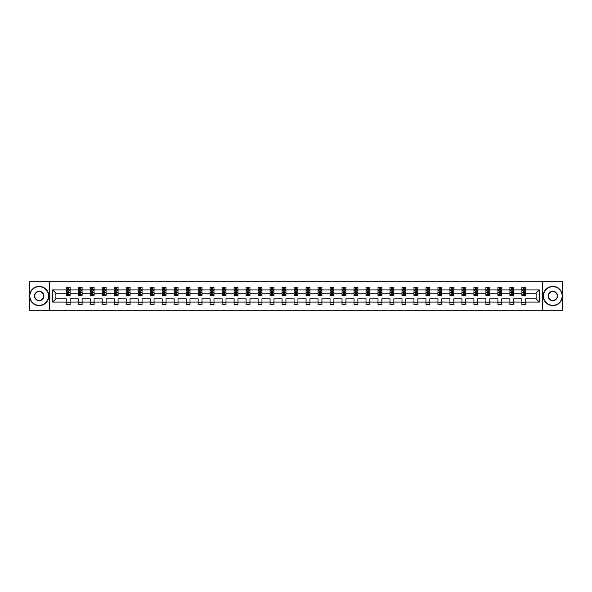 <?xml version="1.0" encoding="UTF-8"?>
<svg xmlns="http://www.w3.org/2000/svg" width="592" height="592" viewBox="0 0 592 592"><rect width="100%" height="100%" fill="white"/><g stroke="black" fill="none" stroke-linecap="round" stroke-linejoin="round"><path stroke-width="0.89" d="M542.302 310.223L562.4 310.223L562.4 281.777L542.302 281.777L542.302 310.223L49.698 310.223L49.698 281.777L29.6 281.777L29.6 310.223L49.698 310.223M525.74 302.075L525.74 298.842L536.115 298.842L539.342 302.075L525.74 302.075L525.74 304.643L521.892 304.643L521.892 302.075L513.745 302.075L513.745 304.643L509.904 304.643L509.904 302.075L501.757 302.075L501.757 304.643L497.916 304.643L497.916 302.075L489.769 302.075L489.769 304.643L485.921 304.643L485.921 302.075L477.774 302.075L477.774 304.643L473.933 304.643L473.933 302.075L465.786 302.075L465.786 304.643L461.945 304.643L461.945 302.075L453.798 302.075L453.798 304.643L449.95 304.643L449.95 302.075L441.802 302.075L441.802 304.643L437.962 304.643L437.962 302.075L429.814 302.075L429.814 304.643L425.974 304.643L425.974 302.075L417.826 302.075L417.826 304.643L413.978 304.643L413.978 302.075L405.831 302.075L405.831 304.643L401.99 304.643L401.99 302.075L393.843 302.075L393.843 304.643L390.002 304.643L390.002 302.075L381.855 302.075L381.855 304.643L378.014 304.643L378.014 302.075L369.867 302.075L369.867 304.643L366.019 304.643L366.019 302.075L357.871 302.075L357.871 304.643L354.031 304.643L354.031 302.075L345.883 302.075L345.883 304.643L342.043 304.643L342.043 302.075L333.895 302.075L333.895 304.643L330.047 304.643L330.047 302.075L321.9 302.075L321.9 304.643L318.059 304.643L318.059 302.075L309.912 302.075L309.912 304.643L306.071 304.643L306.071 302.075L297.924 302.075L297.924 304.643L294.076 304.643L294.076 302.075L285.929 302.075L285.929 304.643L282.088 304.643L282.088 302.075L273.941 302.075L273.941 304.643L270.1 304.643L270.1 302.075L261.953 302.075L261.953 304.643L258.105 304.643L258.105 302.075L249.957 302.075L249.957 304.643L246.117 304.643L246.117 302.075L237.969 302.075L237.969 304.643L234.129 304.643L234.129 302.075L225.981 302.075L225.981 304.643L222.133 304.643L222.133 302.075L213.986 302.075L213.986 304.643L210.145 304.643L210.145 302.075L201.998 302.075L201.998 304.643L198.157 304.643L198.157 302.075L190.01 302.075L190.01 304.643L186.169 304.643L186.169 302.075L178.022 302.075L178.022 304.643L174.174 304.643L174.174 302.075L166.026 302.075L166.026 304.643L162.186 304.643L162.186 302.075L154.038 302.075L154.038 304.643L150.198 304.643L150.198 302.075L142.05 302.075L142.05 304.643L138.202 304.643L138.202 302.075L130.055 302.075L130.055 304.643L126.214 304.643L126.214 302.075L118.067 302.075L118.067 304.643L114.226 304.643L114.226 302.075L106.079 302.075L106.079 304.643L102.231 304.643L102.231 302.075L94.084 302.075L94.084 304.643L90.243 304.643L90.243 302.075L82.096 302.075L82.096 304.643L78.255 304.643L78.255 302.075L70.108 302.075L70.108 304.643L66.26 304.643L66.26 302.075L52.658 302.075L52.658 289.925L66.26 289.925L66.26 287.357L70.108 287.357L70.108 289.925L78.255 289.925L78.255 287.357L82.096 287.357L82.096 289.925L90.243 289.925L90.243 287.357L94.084 287.357L94.084 289.925L102.231 289.925L102.231 287.357L106.079 287.357L106.079 289.925L114.226 289.925L114.226 287.357L118.067 287.357L118.067 289.925L126.214 289.925L126.214 287.357L130.055 287.357L130.055 289.925L138.202 289.925L138.202 287.357L142.05 287.357L142.05 289.925L150.198 289.925L150.198 287.357L154.038 287.357L154.038 289.925L162.186 289.925L162.186 287.357L166.026 287.357L166.026 289.925L174.174 289.925L174.174 287.357L178.022 287.357L178.022 289.925L186.169 289.925L186.169 287.357L190.01 287.357L190.01 289.925L198.157 289.925L198.157 287.357L201.998 287.357L201.998 289.925L210.145 289.925L210.145 287.357L213.986 287.357L213.986 289.925L222.133 289.925L222.133 287.357L225.981 287.357L225.981 289.925L234.129 289.925L234.129 287.357L237.969 287.357L237.969 289.925L246.117 289.925L246.117 287.357L249.957 287.357L249.957 289.925L258.105 289.925L258.105 287.357L261.953 287.357L261.953 289.925L270.1 289.925L270.1 287.357L273.941 287.357L273.941 289.925L282.088 289.925L282.088 287.357L285.929 287.357L285.929 289.925L294.076 289.925L294.076 287.357L297.924 287.357L297.924 289.925L306.071 289.925L306.071 287.357L309.912 287.357L309.912 289.925L318.059 289.925L318.059 287.357L321.9 287.357L321.9 289.925L330.047 289.925L330.047 287.357L333.895 287.357L333.895 289.925L342.043 289.925L342.043 287.357L345.883 287.357L345.883 289.925L354.031 289.925L354.031 287.357L357.871 287.357L357.871 289.925L366.019 289.925L366.019 287.357L369.867 287.357L369.867 289.925L378.014 289.925L378.014 287.357L381.855 287.357L381.855 289.925L390.002 289.925L390.002 287.357L393.843 287.357L393.843 289.925L401.99 289.925L401.99 287.357L405.831 287.357L405.831 289.925L413.978 289.925L413.978 287.357L417.826 287.357L417.826 289.925L425.974 289.925L425.974 287.357L429.814 287.357L429.814 289.925L437.962 289.925L437.962 287.357L441.802 287.357L441.802 289.925L449.95 289.925L449.95 287.357L453.798 287.357L453.798 289.925L461.945 289.925L461.945 287.357L465.786 287.357L465.786 289.925L473.933 289.925L473.933 287.357L477.774 287.357L477.774 289.925L485.921 289.925L485.921 287.357L489.769 287.357L489.769 289.925L497.916 289.925L497.916 287.357L501.757 287.357L501.757 289.925L509.904 289.925L509.904 287.357L513.745 287.357L513.745 289.925L521.892 289.925L521.892 287.357L525.74 287.357L525.74 289.925L539.342 289.925L539.342 302.075M542.302 281.777L49.698 281.777M521.892 289.925L521.892 293.158L513.745 293.158L513.745 289.925M513.745 302.075L513.745 298.842L521.892 298.842L521.892 302.075M509.904 289.925L509.904 293.158L501.757 293.158L501.757 289.925M501.757 302.075L501.757 298.842L509.904 298.842L509.904 302.075M497.916 289.925L497.916 293.158L489.769 293.158L489.769 289.925M489.769 302.075L489.769 298.842L497.916 298.842L497.916 302.075M485.921 289.925L485.921 293.158L477.774 293.158L477.774 289.925M477.774 302.075L477.774 298.842L485.921 298.842L485.921 302.075M473.933 289.925L473.933 293.158L465.786 293.158L465.786 289.925M465.786 302.075L465.786 298.842L473.933 298.842L473.933 302.075M461.945 289.925L461.945 293.158L453.798 293.158L453.798 289.925M453.798 302.075L453.798 298.842L461.945 298.842L461.945 302.075M449.95 289.925L449.95 293.158L441.802 293.158L441.802 289.925M441.802 302.075L441.802 298.842L449.95 298.842L449.95 302.075M437.962 289.925L437.962 293.158L429.814 293.158L429.814 289.925M429.814 302.075L429.814 298.842L437.962 298.842L437.962 302.075M425.974 289.925L425.974 293.158L417.826 293.158L417.826 289.925M417.826 302.075L417.826 298.842L425.974 298.842L425.974 302.075M413.978 289.925L413.978 293.158L405.831 293.158L405.831 289.925M405.831 302.075L405.831 298.842L413.978 298.842L413.978 302.075M401.99 289.925L401.99 293.158L393.843 293.158L393.843 289.925M393.843 302.075L393.843 298.842L401.99 298.842L401.99 302.075M390.002 289.925L390.002 293.158L381.855 293.158L381.855 289.925M381.855 302.075L381.855 298.842L390.002 298.842L390.002 302.075M378.014 289.925L378.014 293.158L369.867 293.158L369.867 289.925M369.867 302.075L369.867 298.842L378.014 298.842L378.014 302.075M366.019 289.925L366.019 293.158L357.871 293.158L357.871 289.925M357.871 302.075L357.871 298.842L366.019 298.842L366.019 302.075M354.031 289.925L354.031 293.158L345.883 293.158L345.883 289.925M345.883 302.075L345.883 298.842L354.031 298.842L354.031 302.075M342.043 289.925L342.043 293.158L333.895 293.158L333.895 289.925M333.895 302.075L333.895 298.842L342.043 298.842L342.043 302.075M330.047 289.925L330.047 293.158L321.9 293.158L321.9 289.925M321.9 302.075L321.9 298.842L330.047 298.842L330.047 302.075M318.059 289.925L318.059 293.158L309.912 293.158L309.912 289.925M309.912 302.075L309.912 298.842L318.059 298.842L318.059 302.075M306.071 289.925L306.071 293.158L297.924 293.158L297.924 289.925M297.924 302.075L297.924 298.842L306.071 298.842L306.071 302.075M294.076 289.925L294.076 293.158L285.929 293.158L285.929 289.925M285.929 302.075L285.929 298.842L294.076 298.842L294.076 302.075M282.088 289.925L282.088 293.158L273.941 293.158L273.941 289.925M273.941 302.075L273.941 298.842L282.088 298.842L282.088 302.075M270.1 289.925L270.1 293.158L261.953 293.158L261.953 289.925M261.953 302.075L261.953 298.842L270.1 298.842L270.1 302.075M258.105 289.925L258.105 293.158L249.957 293.158L249.957 289.925M249.957 302.075L249.957 298.842L258.105 298.842L258.105 302.075M246.117 289.925L246.117 293.158L237.969 293.158L237.969 289.925M237.969 302.075L237.969 298.842L246.117 298.842L246.117 302.075M234.129 289.925L234.129 293.158L225.981 293.158L225.981 289.925M225.981 302.075L225.981 298.842L234.129 298.842L234.129 302.075M222.133 289.925L222.133 293.158L213.986 293.158L213.986 289.925M213.986 302.075L213.986 298.842L222.133 298.842L222.133 302.075M210.145 289.925L210.145 293.158L201.998 293.158L201.998 289.925M201.998 302.075L201.998 298.842L210.145 298.842L210.145 302.075M198.157 289.925L198.157 293.158L190.01 293.158L190.01 289.925M190.01 302.075L190.01 298.842L198.157 298.842L198.157 302.075M186.169 289.925L186.169 293.158L178.022 293.158L178.022 289.925M178.022 302.075L178.022 298.842L186.169 298.842L186.169 302.075M174.174 289.925L174.174 293.158L166.026 293.158L166.026 289.925M166.026 302.075L166.026 298.842L174.174 298.842L174.174 302.075M162.186 289.925L162.186 293.158L154.038 293.158L154.038 289.925M154.038 302.075L154.038 298.842L162.186 298.842L162.186 302.075M150.198 289.925L150.198 293.158L142.05 293.158L142.05 289.925M142.05 302.075L142.05 298.842L150.198 298.842L150.198 302.075M138.202 289.925L138.202 293.158L130.055 293.158L130.055 289.925M130.055 302.075L130.055 298.842L138.202 298.842L138.202 302.075M126.214 289.925L126.214 293.158L118.067 293.158L118.067 289.925M118.067 302.075L118.067 298.842L126.214 298.842L126.214 302.075M114.226 289.925L114.226 293.158L106.079 293.158L106.079 289.925M106.079 302.075L106.079 298.842L114.226 298.842L114.226 302.075M102.231 289.925L102.231 293.158L94.084 293.158L94.084 289.925M94.084 302.075L94.084 298.842L102.231 298.842L102.231 302.075M90.243 289.925L90.243 293.158L82.096 293.158L82.096 289.925M82.096 302.075L82.096 298.842L90.243 298.842L90.243 302.075M78.255 289.925L78.255 293.158L70.108 293.158L70.108 289.925M70.108 302.075L70.108 298.842L78.255 298.842L78.255 302.075M66.26 289.925L66.26 293.158L55.885 293.158L55.885 298.842L66.26 298.842L66.26 302.075M52.658 289.925L55.885 293.158M536.115 298.842L536.115 293.158L525.74 293.158L525.74 289.925M523.358 289.273L524.275 289.273M511.362 289.273L512.287 289.273M499.374 289.273L500.299 289.273M487.386 289.273L488.304 289.273M475.391 289.273L476.316 289.273M463.403 289.273L464.328 289.273M451.415 289.273L452.332 289.273M439.419 289.273L440.344 289.273M427.431 289.273L428.356 289.273M415.443 289.273L416.361 289.273M403.448 289.273L404.373 289.273M391.46 289.273L392.385 289.273M379.472 289.273L380.397 289.273M367.484 289.273L368.402 289.273M355.489 289.273L356.414 289.273M343.501 289.273L344.426 289.273M331.513 289.273L332.43 289.273M319.517 289.273L320.442 289.273M307.529 289.273L308.454 289.273M295.541 289.273L296.459 289.273M283.546 289.273L284.471 289.273M271.558 289.273L272.483 289.273M259.57 289.273L260.487 289.273M247.574 289.273L248.499 289.273M235.586 289.273L236.511 289.273M223.598 289.273L224.516 289.273M211.603 289.273L212.528 289.273M199.615 289.273L200.54 289.273M187.627 289.273L188.552 289.273M175.639 289.273L176.557 289.273M163.644 289.273L164.569 289.273M151.656 289.273L152.581 289.273M139.668 289.273L140.585 289.273M127.672 289.273L128.597 289.273M115.684 289.273L116.609 289.273M103.696 289.273L104.614 289.273M91.701 289.273L92.626 289.273M79.713 289.273L80.638 289.273M67.725 289.273L68.642 289.273M66.26 302.727L70.108 302.727M78.255 302.727L82.096 302.727M90.243 302.727L94.084 302.727M102.231 302.727L106.079 302.727M114.226 302.727L118.067 302.727M126.214 302.727L130.055 302.727M138.202 302.727L142.05 302.727M150.198 302.727L154.038 302.727M162.186 302.727L166.026 302.727M174.174 302.727L178.022 302.727M186.169 302.727L190.01 302.727M198.157 302.727L201.998 302.727M210.145 302.727L213.986 302.727M222.133 302.727L225.981 302.727M234.129 302.727L237.969 302.727M246.117 302.727L249.957 302.727M258.105 302.727L261.953 302.727M270.1 302.727L273.941 302.727M282.088 302.727L285.929 302.727M294.076 302.727L297.924 302.727M306.071 302.727L309.912 302.727M318.059 302.727L321.9 302.727M330.047 302.727L333.895 302.727M342.043 302.727L345.883 302.727M354.031 302.727L357.871 302.727M366.019 302.727L369.867 302.727M378.014 302.727L381.855 302.727M390.002 302.727L393.843 302.727M401.99 302.727L405.831 302.727M413.978 302.727L417.826 302.727M425.974 302.727L429.814 302.727M437.962 302.727L441.802 302.727M449.95 302.727L453.798 302.727M461.945 302.727L465.786 302.727M473.933 302.727L477.774 302.727M485.921 302.727L489.769 302.727M497.916 302.727L501.757 302.727M509.904 302.727L513.745 302.727M521.892 302.727L525.74 302.727M55.885 298.842L52.658 302.075M539.342 289.925L536.115 293.158M68.642 288.356L67.725 288.356M66.985 289.407L66.26 289.407L66.26 287.357L67.725 287.357L67.725 289.31M66.26 294.572L66.26 295.541L67.725 295.541L67.725 294.572L66.26 294.572L66.26 293.158M70.108 293.158L70.108 295.541L68.642 295.541L68.642 291.427L67.725 291.427L67.725 294.572M69.382 289.407L70.108 289.407L70.108 287.357L68.642 287.357L68.642 289.31M70.108 290.85L69.338 289.31L67.029 289.31L66.26 290.85M39.205 286.624A9.376 9.376 0 0 0 29.829 296A9.376 9.376 0 0 0 39.205 305.376A9.376 9.376 0 0 0 48.581 296A9.376 9.376 0 0 0 39.205 286.624M39.205 305.605A9.605 9.605 0 0 1 29.6 296A9.605 9.605 0 0 1 39.205 286.395A9.605 9.605 0 0 1 48.818 296A9.605 9.605 0 0 1 39.205 305.605M39.205 291.308A4.692 4.692 0 0 1 43.897 296A4.692 4.692 0 0 1 39.205 300.692A4.692 4.692 0 0 1 34.521 296A4.692 4.692 0 0 1 39.205 291.308M39.205 300.455A4.455 4.455 0 0 0 43.667 296A4.455 4.455 0 0 0 39.205 291.545A4.455 4.455 0 0 0 34.75 296A4.455 4.455 0 0 0 39.205 300.455M552.795 286.624A9.376 9.376 0 0 0 543.419 296A9.376 9.376 0 0 0 552.795 305.376A9.376 9.376 0 0 0 562.171 296A9.376 9.376 0 0 0 552.795 286.624M552.795 305.605A9.605 9.605 0 0 1 543.182 296A9.605 9.605 0 0 1 552.795 286.395A9.605 9.605 0 0 1 562.4 296A9.605 9.605 0 0 1 552.795 305.605M552.795 291.308A4.692 4.692 0 0 1 557.479 296A4.692 4.692 0 0 1 552.795 300.692A4.692 4.692 0 0 1 548.103 296A4.692 4.692 0 0 1 552.795 291.308M552.795 300.455A4.455 4.455 0 0 0 557.25 296A4.455 4.455 0 0 0 552.795 291.545A4.455 4.455 0 0 0 548.333 296A4.455 4.455 0 0 0 552.795 300.455M80.638 288.356L79.713 288.356M78.973 289.407L78.255 289.407L78.255 287.357L79.713 287.357L79.713 289.31M78.255 294.572L78.255 295.541L79.713 295.541L79.713 294.572L78.255 294.572L78.255 293.158M82.096 293.158L82.096 295.541L80.638 295.541L80.638 291.427L79.713 291.427L79.713 294.572M81.37 289.407L82.096 289.407L82.096 287.357L80.638 287.357L80.638 289.31M82.096 290.85L81.326 289.31L79.025 289.31L78.255 290.85M92.626 288.356L91.701 288.356M90.968 289.407L90.243 289.407L90.243 287.357L91.701 287.357L91.701 289.31M90.243 294.572L90.243 295.541L91.701 295.541L91.701 294.572L90.243 294.572L90.243 293.158M94.084 293.158L94.084 295.541L92.626 295.541L92.626 291.427L91.701 291.427L91.701 294.572M93.366 289.407L94.084 289.407L94.084 287.357L92.626 287.357L92.626 289.31M94.084 290.85L93.321 289.31L91.013 289.31L90.243 290.85M104.614 288.356L103.696 288.356M102.956 289.407L102.231 289.407L102.231 287.357L103.696 287.357L103.696 289.31M102.231 294.572L102.231 295.541L103.696 295.541L103.696 294.572L102.231 294.572L102.231 293.158M106.079 293.158L106.079 295.541L104.614 295.541L104.614 291.427L103.696 291.427L103.696 294.572M105.354 289.407L106.079 289.407L106.079 287.357L104.614 287.357L104.614 289.31M106.079 290.85L105.309 289.31L103.001 289.31L102.231 290.85M116.609 288.356L115.684 288.356M114.944 289.407L114.226 289.407L114.226 287.357L115.684 287.357L115.684 289.31M114.226 294.572L114.226 295.541L115.684 295.541L115.684 294.572L114.226 294.572L114.226 293.158M118.067 293.158L118.067 295.541L116.609 295.541L116.609 291.427L115.684 291.427L115.684 294.572M117.342 289.407L118.067 289.407L118.067 287.357L116.609 287.357L116.609 289.31M118.067 290.85L117.297 289.31L114.996 289.31L114.226 290.85M128.597 288.356L127.672 288.356M126.94 289.407L126.214 289.407L126.214 287.357L127.672 287.357L127.672 289.31M126.214 294.572L126.214 295.541L127.672 295.541L127.672 294.572L126.214 294.572L126.214 293.158M130.055 293.158L130.055 295.541L128.597 295.541L128.597 291.427L127.672 291.427L127.672 294.572M129.337 289.407L130.055 289.407L130.055 287.357L128.597 287.357L128.597 289.31M130.055 290.85L129.285 289.31L126.984 289.31L126.214 290.85M140.585 288.356L139.668 288.356M138.928 289.407L138.202 289.407L138.202 287.357L139.668 287.357L139.668 289.31M138.202 294.572L138.202 295.541L139.668 295.541L139.668 294.572L138.202 294.572L138.202 293.158M142.05 293.158L142.05 295.541L140.585 295.541L140.585 291.427L139.668 291.427L139.668 294.572M141.325 289.407L142.05 289.407L142.05 287.357L140.585 287.357L140.585 289.31M142.05 290.85L141.281 289.31L138.972 289.31L138.202 290.85M152.581 288.356L151.656 288.356M150.916 289.407L150.198 289.407L150.198 287.357L151.656 287.357L151.656 289.31M150.198 294.572L150.198 295.541L151.656 295.541L151.656 294.572L150.198 294.572L150.198 293.158M154.038 293.158L154.038 295.541L152.581 295.541L152.581 291.427L151.656 291.427L151.656 294.572M153.313 289.407L154.038 289.407L154.038 287.357L152.581 287.357L152.581 289.31M154.038 290.85L153.269 289.31L150.96 289.31L150.198 290.85M164.569 288.356L163.644 288.356M162.911 289.407L162.186 289.407L162.186 287.357L163.644 287.357L163.644 289.31M162.186 294.572L162.186 295.541L163.644 295.541L163.644 294.572L162.186 294.572L162.186 293.158M166.026 293.158L166.026 295.541L164.569 295.541L164.569 291.427L163.644 291.427L163.644 294.572M165.309 289.407L166.026 289.407L166.026 287.357L164.569 287.357L164.569 289.31M166.026 290.85L165.257 289.31L162.955 289.31L162.186 290.85M176.557 288.356L175.639 288.356M174.899 289.407L174.174 289.407L174.174 287.357L175.639 287.357L175.639 289.31M174.174 294.572L174.174 295.541L175.639 295.541L175.639 294.572L174.174 294.572L174.174 293.158M178.022 293.158L178.022 295.541L176.557 295.541L176.557 291.427L175.639 291.427L175.639 294.572M177.297 289.407L178.022 289.407L178.022 287.357L176.557 287.357L176.557 289.31M178.022 290.85L177.252 289.31L174.943 289.31L174.174 290.85M188.552 288.356L187.627 288.356M186.887 289.407L186.169 289.407L186.169 287.357L187.627 287.357L187.627 289.31M186.169 294.572L186.169 295.541L187.627 295.541L187.627 294.572L186.169 294.572L186.169 293.158M190.01 293.158L190.01 295.541L188.552 295.541L188.552 291.427L187.627 291.427L187.627 294.572M189.285 289.407L190.01 289.407L190.01 287.357L188.552 287.357L188.552 289.31M190.01 290.85L189.24 289.31L186.931 289.31L186.169 290.85M200.54 288.356L199.615 288.356M198.875 289.407L198.157 289.407L198.157 287.357L199.615 287.357L199.615 289.31M198.157 294.572L198.157 295.541L199.615 295.541L199.615 294.572L198.157 294.572L198.157 293.158M201.998 293.158L201.998 295.541L200.54 295.541L200.54 291.427L199.615 291.427L199.615 294.572M201.28 289.407L201.998 289.407L201.998 287.357L200.54 287.357L200.54 289.31M201.998 290.85L201.228 289.31L198.927 289.31L198.157 290.85M212.528 288.356L211.603 288.356M210.87 289.407L210.145 289.407L210.145 287.357L211.603 287.357L211.603 289.31M210.145 294.572L210.145 295.541L211.603 295.541L211.603 294.572L210.145 294.572L210.145 293.158M213.986 293.158L213.986 295.541L212.528 295.541L212.528 291.427L211.603 291.427L211.603 294.572M213.268 289.407L213.986 289.407L213.986 287.357L212.528 287.357L212.528 289.31M213.986 290.85L213.224 289.31L210.915 289.31L210.145 290.85M224.516 288.356L223.598 288.356M222.858 289.407L222.133 289.407L222.133 287.357L223.598 287.357L223.598 289.31M222.133 294.572L222.133 295.541L223.598 295.541L223.598 294.572L222.133 294.572L222.133 293.158M225.981 293.158L225.981 295.541L224.516 295.541L224.516 291.427L223.598 291.427L223.598 294.572M225.256 289.407L225.981 289.407L225.981 287.357L224.516 287.357L224.516 289.31M225.981 290.85L225.212 289.31L222.903 289.31L222.133 290.85M236.511 288.356L235.586 288.356M234.846 289.407L234.129 289.407L234.129 287.357L235.586 287.357L235.586 289.31M234.129 294.572L234.129 295.541L235.586 295.541L235.586 294.572L234.129 294.572L234.129 293.158M237.969 293.158L237.969 295.541L236.511 295.541L236.511 291.427L235.586 291.427L235.586 294.572M237.244 289.407L237.969 289.407L237.969 287.357L236.511 287.357L236.511 289.31M237.969 290.85L237.2 289.31L234.898 289.31L234.129 290.85M248.499 288.356L247.574 288.356M246.842 289.407L246.117 289.407L246.117 287.357L247.574 287.357L247.574 289.31M246.117 294.572L246.117 295.541L247.574 295.541L247.574 294.572L246.117 294.572L246.117 293.158M249.957 293.158L249.957 295.541L248.499 295.541L248.499 291.427L247.574 291.427L247.574 294.572M249.239 289.407L249.957 289.407L249.957 287.357L248.499 287.357L248.499 289.31M249.957 290.85L249.195 289.31L246.886 289.31L246.117 290.85M260.487 288.356L259.57 288.356M258.83 289.407L258.105 289.407L258.105 287.357L259.57 287.357L259.57 289.31M258.105 294.572L258.105 295.541L259.57 295.541L259.57 294.572L258.105 294.572L258.105 293.158M261.953 293.158L261.953 295.541L260.487 295.541L260.487 291.427L259.57 291.427L259.57 294.572M261.227 289.407L261.953 289.407L261.953 287.357L260.487 287.357L260.487 289.31M261.953 290.85L261.183 289.31L258.874 289.31L258.105 290.85M272.483 288.356L271.558 288.356M270.818 289.407L270.1 289.407L270.1 287.357L271.558 287.357L271.558 289.31M270.1 294.572L270.1 295.541L271.558 295.541L271.558 294.572L270.1 294.572L270.1 293.158M273.941 293.158L273.941 295.541L272.483 295.541L272.483 291.427L271.558 291.427L271.558 294.572M273.215 289.407L273.941 289.407L273.941 287.357L272.483 287.357L272.483 289.31M273.941 290.85L273.171 289.31L270.87 289.31L270.1 290.85M284.471 288.356L283.546 288.356M282.813 289.407L282.088 289.407L282.088 287.357L283.546 287.357L283.546 289.31M282.088 294.572L282.088 295.541L283.546 295.541L283.546 294.572L282.088 294.572L282.088 293.158M285.929 293.158L285.929 295.541L284.471 295.541L284.471 291.427L283.546 291.427L283.546 294.572M285.211 289.407L285.929 289.407L285.929 287.357L284.471 287.357L284.471 289.31M285.929 290.85L285.159 289.31L282.858 289.31L282.088 290.85M296.459 288.356L295.541 288.356M294.801 289.407L294.076 289.407L294.076 287.357L295.541 287.357L295.541 289.31M294.076 294.572L294.076 295.541L295.541 295.541L295.541 294.572L294.076 294.572L294.076 293.158M297.924 293.158L297.924 295.541L296.459 295.541L296.459 291.427L295.541 291.427L295.541 294.572M297.199 289.407L297.924 289.407L297.924 287.357L296.459 287.357L296.459 289.31M297.924 290.85L297.154 289.31L294.846 289.31L294.076 290.85M308.454 288.356L307.529 288.356M306.789 289.407L306.071 289.407L306.071 287.357L307.529 287.357L307.529 289.31M306.071 294.572L306.071 295.541L307.529 295.541L307.529 294.572L306.071 294.572L306.071 293.158M309.912 293.158L309.912 295.541L308.454 295.541L308.454 291.427L307.529 291.427L307.529 294.572M309.187 289.407L309.912 289.407L309.912 287.357L308.454 287.357L308.454 289.31M309.912 290.85L309.142 289.31L306.841 289.31L306.071 290.85M320.442 288.356L319.517 288.356M318.785 289.407L318.059 289.407L318.059 287.357L319.517 287.357L319.517 289.31M318.059 294.572L318.059 295.541L319.517 295.541L319.517 294.572L318.059 294.572L318.059 293.158M321.9 293.158L321.9 295.541L320.442 295.541L320.442 291.427L319.517 291.427L319.517 294.572M321.182 289.407L321.9 289.407L321.9 287.357L320.442 287.357L320.442 289.31M321.9 290.85L321.13 289.31L318.829 289.31L318.059 290.85M332.43 288.356L331.513 288.356M330.773 289.407L330.047 289.407L330.047 287.357L331.513 287.357L331.513 289.31M330.047 294.572L330.047 295.541L331.513 295.541L331.513 294.572L330.047 294.572L330.047 293.158M333.895 293.158L333.895 295.541L332.43 295.541L332.43 291.427L331.513 291.427L331.513 294.572M333.17 289.407L333.895 289.407L333.895 287.357L332.43 287.357L332.43 289.31M333.895 290.85L333.126 289.31L330.817 289.31L330.047 290.85M344.426 288.356L343.501 288.356M342.761 289.407L342.043 289.407L342.043 287.357L343.501 287.357L343.501 289.31M342.043 294.572L342.043 295.541L343.501 295.541L343.501 294.572L342.043 294.572L342.043 293.158M345.883 293.158L345.883 295.541L344.426 295.541L344.426 291.427L343.501 291.427L343.501 294.572M345.158 289.407L345.883 289.407L345.883 287.357L344.426 287.357L344.426 289.31M345.883 290.85L345.114 289.31L342.805 289.31L342.043 290.85M356.414 288.356L355.489 288.356M354.756 289.407L354.031 289.407L354.031 287.357L355.489 287.357L355.489 289.31M354.031 294.572L354.031 295.541L355.489 295.541L355.489 294.572L354.031 294.572L354.031 293.158M357.871 293.158L357.871 295.541L356.414 295.541L356.414 291.427L355.489 291.427L355.489 294.572M357.154 289.407L357.871 289.407L357.871 287.357L356.414 287.357L356.414 289.31M357.871 290.85L357.102 289.31L354.8 289.31L354.031 290.85M368.402 288.356L367.484 288.356M366.744 289.407L366.019 289.407L366.019 287.357L367.484 287.357L367.484 289.31M366.019 294.572L366.019 295.541L367.484 295.541L367.484 294.572L366.019 294.572L366.019 293.158M369.867 293.158L369.867 295.541L368.402 295.541L368.402 291.427L367.484 291.427L367.484 294.572M369.142 289.407L369.867 289.407L369.867 287.357L368.402 287.357L368.402 289.31M369.867 290.85L369.097 289.31L366.788 289.31L366.019 290.85M380.397 288.356L379.472 288.356M378.732 289.407L378.014 289.407L378.014 287.357L379.472 287.357L379.472 289.31M378.014 294.572L378.014 295.541L379.472 295.541L379.472 294.572L378.014 294.572L378.014 293.158M381.855 293.158L381.855 295.541L380.397 295.541L380.397 291.427L379.472 291.427L379.472 294.572M381.13 289.407L381.855 289.407L381.855 287.357L380.397 287.357L380.397 289.31M381.855 290.85L381.085 289.31L378.776 289.31L378.014 290.85M392.385 288.356L391.46 288.356M390.72 289.407L390.002 289.407L390.002 287.357L391.46 287.357L391.46 289.31M390.002 294.572L390.002 295.541L391.46 295.541L391.46 294.572L390.002 294.572L390.002 293.158M393.843 293.158L393.843 295.541L392.385 295.541L392.385 291.427L391.46 291.427L391.46 294.572M393.125 289.407L393.843 289.407L393.843 287.357L392.385 287.357L392.385 289.31M393.843 290.85L393.073 289.31L390.772 289.31L390.002 290.85M404.373 288.356L403.448 288.356M402.715 289.407L401.99 289.407L401.99 287.357L403.448 287.357L403.448 289.31M401.99 294.572L401.99 295.541L403.448 295.541L403.448 294.572L401.99 294.572L401.99 293.158M405.831 293.158L405.831 295.541L404.373 295.541L404.373 291.427L403.448 291.427L403.448 294.572M405.113 289.407L405.831 289.407L405.831 287.357L404.373 287.357L404.373 289.31M405.831 290.85L405.069 289.31L402.76 289.31L401.99 290.85M416.361 288.356L415.443 288.356M414.703 289.407L413.978 289.407L413.978 287.357L415.443 287.357L415.443 289.31M413.978 294.572L413.978 295.541L415.443 295.541L415.443 294.572L413.978 294.572L413.978 293.158M417.826 293.158L417.826 295.541L416.361 295.541L416.361 291.427L415.443 291.427L415.443 294.572M417.101 289.407L417.826 289.407L417.826 287.357L416.361 287.357L416.361 289.31M417.826 290.85L417.057 289.31L414.748 289.31L413.978 290.85M428.356 288.356L427.431 288.356M426.691 289.407L425.974 289.407L425.974 287.357L427.431 287.357L427.431 289.31M425.974 294.572L425.974 295.541L427.431 295.541L427.431 294.572L425.974 294.572L425.974 293.158M429.814 293.158L429.814 295.541L428.356 295.541L428.356 291.427L427.431 291.427L427.431 294.572M429.089 289.407L429.814 289.407L429.814 287.357L428.356 287.357L428.356 289.31M429.814 290.85L429.045 289.31L426.743 289.31L425.974 290.85M440.344 288.356L439.419 288.356M438.687 289.407L437.962 289.407L437.962 287.357L439.419 287.357L439.419 289.31M437.962 294.572L437.962 295.541L439.419 295.541L439.419 294.572L437.962 294.572L437.962 293.158M441.802 293.158L441.802 295.541L440.344 295.541L440.344 291.427L439.419 291.427L439.419 294.572M441.084 289.407L441.802 289.407L441.802 287.357L440.344 287.357L440.344 289.31M441.802 290.85L441.04 289.31L438.731 289.31L437.962 290.85M452.332 288.356L451.415 288.356M450.675 289.407L449.95 289.407L449.95 287.357L451.415 287.357L451.415 289.31M449.95 294.572L449.95 295.541L451.415 295.541L451.415 294.572L449.95 294.572L449.95 293.158M453.798 293.158L453.798 295.541L452.332 295.541L452.332 291.427L451.415 291.427L451.415 294.572M453.072 289.407L453.798 289.407L453.798 287.357L452.332 287.357L452.332 289.31M453.798 290.85L453.028 289.31L450.719 289.31L449.95 290.85M464.328 288.356L463.403 288.356M462.663 289.407L461.945 289.407L461.945 287.357L463.403 287.357L463.403 289.31M461.945 294.572L461.945 295.541L463.403 295.541L463.403 294.572L461.945 294.572L461.945 293.158M465.786 293.158L465.786 295.541L464.328 295.541L464.328 291.427L463.403 291.427L463.403 294.572M465.06 289.407L465.786 289.407L465.786 287.357L464.328 287.357L464.328 289.31M465.786 290.85L465.016 289.31L462.715 289.31L461.945 290.85M476.316 288.356L475.391 288.356M474.658 289.407L473.933 289.407L473.933 287.357L475.391 287.357L475.391 289.31M473.933 294.572L473.933 295.541L475.391 295.541L475.391 294.572L473.933 294.572L473.933 293.158M477.774 293.158L477.774 295.541L476.316 295.541L476.316 291.427L475.391 291.427L475.391 294.572M477.056 289.407L477.774 289.407L477.774 287.357L476.316 287.357L476.316 289.31M477.774 290.85L477.004 289.31L474.703 289.31L473.933 290.85M488.304 288.356L487.386 288.356M486.646 289.407L485.921 289.407L485.921 287.357L487.386 287.357L487.386 289.31M485.921 294.572L485.921 295.541L487.386 295.541L487.386 294.572L485.921 294.572L485.921 293.158M489.769 293.158L489.769 295.541L488.304 295.541L488.304 291.427L487.386 291.427L487.386 294.572M489.044 289.407L489.769 289.407L489.769 287.357L488.304 287.357L488.304 289.31M489.769 290.85L488.999 289.31L486.691 289.31L485.921 290.85M500.299 288.356L499.374 288.356M498.634 289.407L497.916 289.407L497.916 287.357L499.374 287.357L499.374 289.31M497.916 294.572L497.916 295.541L499.374 295.541L499.374 294.572L497.916 294.572L497.916 293.158M501.757 293.158L501.757 295.541L500.299 295.541L500.299 291.427L499.374 291.427L499.374 294.572M501.032 289.407L501.757 289.407L501.757 287.357L500.299 287.357L500.299 289.31M501.757 290.85L500.987 289.31L498.679 289.31L497.916 290.85M512.287 288.356L511.362 288.356M510.63 289.407L509.904 289.407L509.904 287.357L511.362 287.357L511.362 289.31M509.904 294.572L509.904 295.541L511.362 295.541L511.362 294.572L509.904 294.572L509.904 293.158M513.745 293.158L513.745 295.541L512.287 295.541L512.287 291.427L511.362 291.427L511.362 294.572M513.027 289.407L513.745 289.407L513.745 287.357L512.287 287.357L512.287 289.31M513.745 290.85L512.975 289.31L510.674 289.31L509.904 290.85M524.275 288.356L523.358 288.356M522.618 289.407L521.892 289.407L521.892 287.357L523.358 287.357L523.358 289.31M521.892 294.572L521.892 295.541L523.358 295.541L523.358 294.572L521.892 294.572L521.892 293.158M525.74 293.158L525.74 295.541L524.275 295.541L524.275 291.427L523.358 291.427L523.358 294.572M525.015 289.407L525.74 289.407L525.74 287.357L524.275 287.357L524.275 289.31M525.74 290.85L524.971 289.31L522.662 289.31L521.892 290.85M70.085 290.813L66.282 290.813M70.108 294.572L68.642 294.572M67.725 292.515L66.26 292.515M70.108 292.515L68.642 292.515M68.642 288.844L67.725 288.844M82.073 290.813L78.27 290.813M82.096 294.572L80.638 294.572M79.713 292.515L78.255 292.515M82.096 292.515L80.638 292.515M80.638 288.844L79.713 288.844M94.069 290.813L90.265 290.813M94.084 294.572L92.626 294.572M91.701 292.515L90.243 292.515M94.084 292.515L92.626 292.515M92.626 288.844L91.701 288.844M106.057 290.813L102.253 290.813M106.079 294.572L104.614 294.572M103.696 292.515L102.231 292.515M106.079 292.515L104.614 292.515M104.614 288.844L103.696 288.844M118.045 290.813L114.241 290.813M118.067 294.572L116.609 294.572M115.684 292.515L114.226 292.515M118.067 292.515L116.609 292.515M116.609 288.844L115.684 288.844M130.04 290.813L126.237 290.813M130.055 294.572L128.597 294.572M127.672 292.515L126.214 292.515M130.055 292.515L128.597 292.515M128.597 288.844L127.672 288.844M142.028 290.813L138.225 290.813M142.05 294.572L140.585 294.572M139.668 292.515L138.202 292.515M142.05 292.515L140.585 292.515M140.585 288.844L139.668 288.844M154.016 290.813L150.213 290.813M154.038 294.572L152.581 294.572M151.656 292.515L150.198 292.515M154.038 292.515L152.581 292.515M152.581 288.844L151.656 288.844M166.012 290.813L162.208 290.813M166.026 294.572L164.569 294.572M163.644 292.515L162.186 292.515M166.026 292.515L164.569 292.515M164.569 288.844L163.644 288.844M178 290.813L174.196 290.813M178.022 294.572L176.557 294.572M175.639 292.515L174.174 292.515M178.022 292.515L176.557 292.515M176.557 288.844L175.639 288.844M189.988 290.813L186.184 290.813M190.01 294.572L188.552 294.572M187.627 292.515L186.169 292.515M190.01 292.515L188.552 292.515M188.552 288.844L187.627 288.844M201.983 290.813L198.172 290.813M201.998 294.572L200.54 294.572M199.615 292.515L198.157 292.515M201.998 292.515L200.54 292.515M200.54 288.844L199.615 288.844M213.971 290.813L210.167 290.813M213.986 294.572L212.528 294.572M211.603 292.515L210.145 292.515M213.986 292.515L212.528 292.515M212.528 288.844L211.603 288.844M225.959 290.813L222.155 290.813M225.981 294.572L224.516 294.572M223.598 292.515L222.133 292.515M225.981 292.515L224.516 292.515M224.516 288.844L223.598 288.844M237.954 290.813L234.143 290.813M237.969 294.572L236.511 294.572M235.586 292.515L234.129 292.515M237.969 292.515L236.511 292.515M236.511 288.844L235.586 288.844M249.942 290.813L246.139 290.813M249.957 294.572L248.499 294.572M247.574 292.515L246.117 292.515M249.957 292.515L248.499 292.515M248.499 288.844L247.574 288.844M261.93 290.813L258.127 290.813M261.953 294.572L260.487 294.572M259.57 292.515L258.105 292.515M261.953 292.515L260.487 292.515M260.487 288.844L259.57 288.844M273.918 290.813L270.115 290.813M273.941 294.572L272.483 294.572M271.558 292.515L270.1 292.515M273.941 292.515L272.483 292.515M272.483 288.844L271.558 288.844M285.914 290.813L282.11 290.813M285.929 294.572L284.471 294.572M283.546 292.515L282.088 292.515M285.929 292.515L284.471 292.515M284.471 288.844L283.546 288.844M297.902 290.813L294.098 290.813M297.924 294.572L296.459 294.572M295.541 292.515L294.076 292.515M297.924 292.515L296.459 292.515M296.459 288.844L295.541 288.844M309.89 290.813L306.086 290.813M309.912 294.572L308.454 294.572M307.529 292.515L306.071 292.515M309.912 292.515L308.454 292.515M308.454 288.844L307.529 288.844M321.885 290.813L318.082 290.813M321.9 294.572L320.442 294.572M319.517 292.515L318.059 292.515M321.9 292.515L320.442 292.515M320.442 288.844L319.517 288.844M333.873 290.813L330.07 290.813M333.895 294.572L332.43 294.572M331.513 292.515L330.047 292.515M333.895 292.515L332.43 292.515M332.43 288.844L331.513 288.844M345.861 290.813L342.058 290.813M345.883 294.572L344.426 294.572M343.501 292.515L342.043 292.515M345.883 292.515L344.426 292.515M344.426 288.844L343.501 288.844M357.857 290.813L354.046 290.813M357.871 294.572L356.414 294.572M355.489 292.515L354.031 292.515M357.871 292.515L356.414 292.515M356.414 288.844L355.489 288.844M369.845 290.813L366.041 290.813M369.867 294.572L368.402 294.572M367.484 292.515L366.019 292.515M369.867 292.515L368.402 292.515M368.402 288.844L367.484 288.844M381.833 290.813L378.029 290.813M381.855 294.572L380.397 294.572M379.472 292.515L378.014 292.515M381.855 292.515L380.397 292.515M380.397 288.844L379.472 288.844M393.828 290.813L390.017 290.813M393.843 294.572L392.385 294.572M391.46 292.515L390.002 292.515M393.843 292.515L392.385 292.515M392.385 288.844L391.46 288.844M405.816 290.813L402.012 290.813M405.831 294.572L404.373 294.572M403.448 292.515L401.99 292.515M405.831 292.515L404.373 292.515M404.373 288.844L403.448 288.844M417.804 290.813L414 290.813M417.826 294.572L416.361 294.572M415.443 292.515L413.978 292.515M417.826 292.515L416.361 292.515M416.361 288.844L415.443 288.844M429.792 290.813L425.988 290.813M429.814 294.572L428.356 294.572M427.431 292.515L425.974 292.515M429.814 292.515L428.356 292.515M428.356 288.844L427.431 288.844M441.787 290.813L437.984 290.813M441.802 294.572L440.344 294.572M439.419 292.515L437.962 292.515M441.802 292.515L440.344 292.515M440.344 288.844L439.419 288.844M453.775 290.813L449.972 290.813M453.798 294.572L452.332 294.572M451.415 292.515L449.95 292.515M453.798 292.515L452.332 292.515M452.332 288.844L451.415 288.844M465.763 290.813L461.96 290.813M465.786 294.572L464.328 294.572M463.403 292.515L461.945 292.515M465.786 292.515L464.328 292.515M464.328 288.844L463.403 288.844M477.759 290.813L473.955 290.813M477.774 294.572L476.316 294.572M475.391 292.515L473.933 292.515M477.774 292.515L476.316 292.515M476.316 288.844L475.391 288.844M489.747 290.813L485.943 290.813M489.769 294.572L488.304 294.572M487.386 292.515L485.921 292.515M489.769 292.515L488.304 292.515M488.304 288.844L487.386 288.844M501.735 290.813L497.931 290.813M501.757 294.572L500.299 294.572M499.374 292.515L497.916 292.515M501.757 292.515L500.299 292.515M500.299 288.844L499.374 288.844M513.73 290.813L509.927 290.813M513.745 294.572L512.287 294.572M511.362 292.515L509.904 292.515M513.745 292.515L512.287 292.515M512.287 288.844L511.362 288.844M525.718 290.813L521.915 290.813M525.74 294.572L524.275 294.572M523.358 292.515L521.892 292.515M525.74 292.515L524.275 292.515M524.275 288.844L523.358 288.844"/></g></svg>
